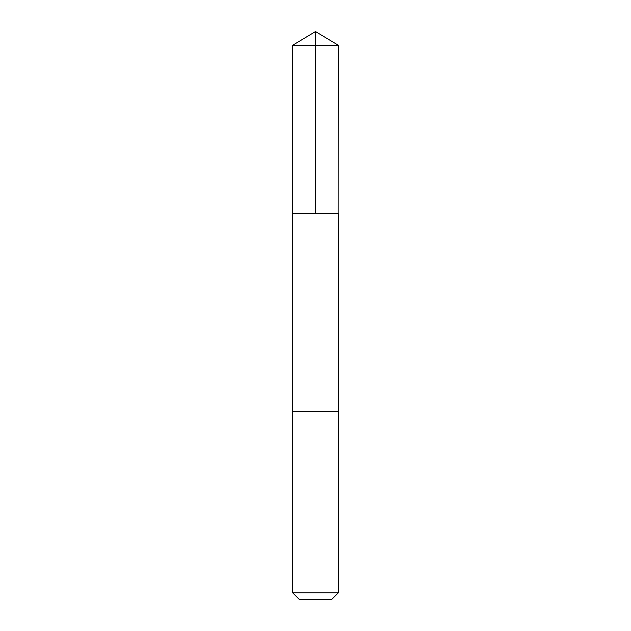 <?xml version="1.0" encoding="UTF-8"?>
<svg xmlns="http://www.w3.org/2000/svg" width="631" height="631" viewBox="0 0 631 631"><rect width="100%" height="100%" fill="white"/><g stroke="black" fill="none" stroke-linecap="round" stroke-linejoin="round"><path stroke-width="0.47" stroke-dasharray="3.15 2.37" d="M338.255 213.578L292.745 213.578L338.255 213.578M292.745 45.219L338.255 45.219M292.745 592.88L338.255 592.88M299.315 599.45L331.685 599.45"/><path stroke-width="0.95" d="M338.153 213.578L338.255 45.219L292.745 45.219L292.745 213.578L338.255 213.578L338.248 411.404L292.752 411.404L292.745 213.578L338.153 213.578M338.255 411.404L292.745 411.404L292.745 592.88L338.255 592.88L338.255 411.404M338.255 592.88L331.685 599.45L299.315 599.45L292.745 592.88M315.5 213.578L315.5 31.55L292.745 45.219M315.5 31.55L338.255 45.219"/></g></svg>
